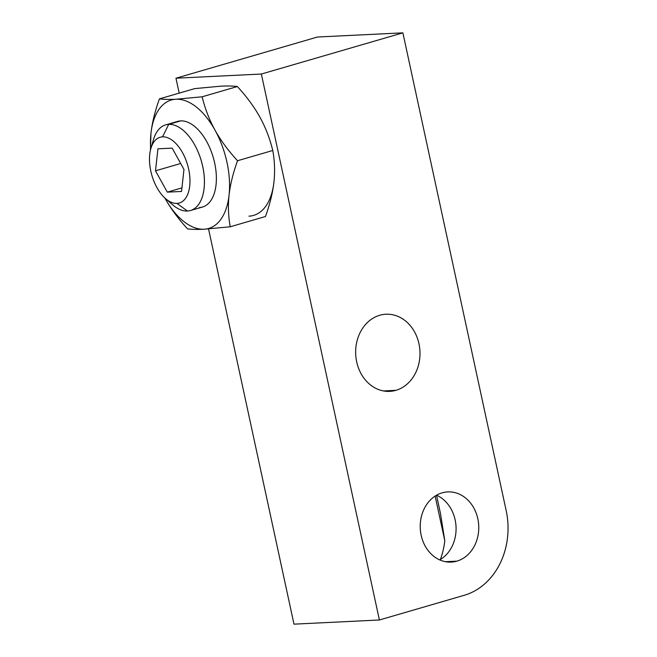 <?xml version="1.0" encoding="UTF-8"?>
<svg xmlns="http://www.w3.org/2000/svg" width="657" height="657" viewBox="0 0 657 657"><rect width="100%" height="100%" fill="white"/><g stroke="black" fill="none" stroke-linecap="round" stroke-linejoin="round"><path stroke-width="0.99" d="M379.393 619.986L261.355 74.036L402.881 32.85L506.153 510.505A70.274 58.53 87.2 0 1 464.253 595.283L379.393 619.986L261.355 74.036L402.881 32.85L506.153 510.505A70.274 58.53 -92.8 0 1 464.253 595.283L379.393 619.986L261.355 74.036L175.961 78.208L317.479 37.014L175.961 78.208L179.18 93.122L175.961 78.208L261.355 74.036L402.881 32.85L317.479 37.014L402.881 32.85L506.153 510.505A70.274 58.53 87.2 0 1 464.253 595.283L379.393 619.986L293.991 624.15L208.548 228.948L293.991 624.15L379.393 619.986L293.991 624.15L208.548 228.948M379.713 315.278A38.615 32.16 87.2 0 0 356.685 361.867A38.615 32.16 87.2 0 0 395.933 390.324A38.615 32.16 87.2 0 0 418.961 343.742A38.615 32.16 87.2 0 0 379.713 315.278A38.615 32.16 87.2 0 0 356.037 358.147A38.615 32.16 87.2 0 0 389.708 391.375A38.615 32.16 87.2 0 0 395.933 390.324L383.401 390.94L395.933 390.324A38.615 32.16 87.2 0 0 419.601 347.463A38.615 32.16 87.2 0 0 385.938 314.235A38.615 32.16 87.2 0 0 379.713 315.278M442.104 492.857A35.141 29.261 87.2 0 0 421.153 535.25A35.141 29.261 87.2 0 0 456.87 561.144A35.141 29.261 87.2 0 0 477.82 518.751A35.141 29.261 87.2 0 0 442.104 492.857A35.141 29.261 87.2 0 0 420.57 531.858A35.141 29.261 87.2 0 0 451.195 562.096A35.141 29.261 87.2 0 0 456.87 561.144L445.462 561.702L456.87 561.144A35.141 29.261 87.2 0 0 478.403 522.143A35.141 29.261 87.2 0 0 447.77 491.904A35.141 29.261 87.2 0 0 442.104 492.857M435.139 496.076L444.797 540.744A70.274 58.53 -92.8 0 1 440.354 559.534A70.274 58.53 87.2 0 0 444.797 540.744L440.519 513.708L436.527 495.23L440.519 513.708L444.797 540.744L440.519 513.708L436.527 495.23M436.568 495.206A35.141 29.261 -92.8 0 1 456.032 526.684A35.141 29.261 -92.8 0 1 439.722 559.904A35.141 29.261 -92.8 0 0 456.032 526.684A35.141 29.261 -92.8 0 0 436.568 495.206A35.141 29.261 -92.8 0 1 456.032 526.684A35.141 29.261 -92.8 0 1 439.722 559.904M237.366 86.535C246.662 96.653 254.169 106.845 259.885 117.11C265.543 127.384 269.838 138.512 272.77 150.486C274.692 160.965 275.078 171.502 273.936 182.104C272.737 192.715 269.912 204.187 265.469 216.523L230.229 226.78L204.064 229.219A66.883 36.316 -106.2 0 0 229.063 195.162C227.922 205.756 228.308 216.293 230.229 226.78L265.469 216.523C269.912 204.187 272.737 192.715 273.936 182.104C275.078 171.502 274.692 160.965 272.77 150.486L237.53 160.743C233.087 173.07 230.262 184.543 229.063 195.162C227.922 205.756 228.308 216.293 230.229 226.78L265.469 216.523C269.912 204.187 272.737 192.715 273.936 182.104A66.883 36.316 73.8 0 1 248.937 216.161A66.883 36.316 73.8 0 0 273.936 182.104C275.078 171.502 274.692 160.965 272.77 150.486C269.838 138.512 265.543 127.384 259.885 117.11C254.169 106.845 246.662 96.653 237.366 86.535C233.169 85.968 227.659 85.845 220.834 86.174L194.661 88.621L159.429 98.87C163.618 99.437 169.128 99.56 175.961 99.232L202.126 96.793L237.366 86.535C233.169 85.968 227.659 85.845 220.834 86.174L194.661 88.621L159.429 98.87L194.661 88.621L220.834 86.174C227.659 85.845 233.169 85.968 237.366 86.535L202.126 96.793C205.058 108.766 209.353 119.886 215.011 130.168C220.727 140.426 228.234 150.617 237.53 160.743L272.77 150.486C269.838 138.512 265.543 127.384 259.885 117.11C254.169 106.845 246.662 96.653 237.366 86.535L202.126 96.793C205.058 108.766 209.353 119.886 215.011 130.168A66.883 36.316 -106.2 0 0 175.961 99.232A66.883 36.316 -106.2 0 0 150.962 133.289C152.161 122.678 154.978 111.205 159.429 98.87C163.618 99.437 169.128 99.56 175.961 99.232L202.126 96.793L175.961 99.232A66.883 36.316 -106.2 0 0 150.962 133.289C152.161 122.678 154.978 111.205 159.429 98.87C154.978 111.205 152.161 122.678 150.962 133.289A66.883 36.316 -106.2 0 0 150.658 149.229A66.883 36.316 -106.2 0 1 150.962 133.289L150.437 150.133L150.962 133.289A66.883 36.316 -106.2 0 0 150.658 149.229M164.85 197.995A66.883 36.316 -106.2 0 0 165.014 198.283L164.85 197.995A66.883 36.316 -106.2 0 0 165.014 198.283C170.721 208.548 178.228 218.74 187.532 228.858C191.721 229.424 197.231 229.548 204.064 229.219L230.229 226.78L204.064 229.219C197.231 229.548 191.721 229.424 187.532 228.858C178.228 218.74 170.721 208.548 165.014 198.283A66.883 36.316 -106.2 0 0 204.064 229.219C197.231 229.548 191.721 229.424 187.532 228.858C178.228 218.74 170.721 208.548 165.014 198.283A66.883 36.316 -106.2 0 0 204.064 229.219A66.883 36.316 -106.2 0 0 229.063 195.162A66.883 36.316 -106.2 0 0 215.011 130.168C220.727 140.426 228.234 150.617 237.53 160.743C233.087 173.07 230.262 184.543 229.063 195.162A66.883 36.316 -106.2 0 0 215.011 130.168A66.883 36.316 -106.2 0 0 175.961 99.232C169.128 99.56 163.618 99.437 159.429 98.87M165.613 124.887L177.554 121.414A44.594 24.21 73.8 0 1 180.642 120.896A44.594 24.21 73.8 0 1 214.667 163.026A44.594 24.21 73.8 0 1 199.383 207.555A44.594 24.21 -106.2 0 0 213.254 157.458A44.594 24.21 -106.2 0 0 174.663 122.637A44.594 24.21 73.8 0 1 180.642 120.896A44.594 24.21 73.8 0 1 214.01 160.234A44.594 24.21 73.8 0 1 202.471 207.045L190.538 210.519A44.594 24.21 -106.2 0 0 202.077 163.708A44.594 24.21 -106.2 0 0 168.709 124.37L180.642 120.896L168.709 124.37A44.594 24.21 -106.2 0 0 165.613 124.887A44.594 24.21 -106.2 0 0 152.391 144.507A44.594 24.21 -106.2 0 1 195.433 146.281A44.594 24.21 -106.2 0 1 187.442 211.028A44.594 24.21 -106.2 0 0 190.538 210.519M150.888 148.4L153.541 139.407A44.594 24.21 73.8 0 1 168.709 124.37A44.594 24.21 73.8 0 1 202.726 166.5A44.594 24.21 73.8 0 1 187.442 211.028A44.594 24.21 -106.2 0 1 168.849 201.058A44.594 24.21 -106.2 0 0 187.442 211.028A44.594 24.21 73.8 0 1 172.553 204.738L165.49 198.578A34.246 18.593 -106.2 0 0 176.93 203.407L187.442 211.028L176.93 203.407A34.246 18.593 -106.2 0 0 188.666 169.202A34.246 18.593 -106.2 0 0 162.542 136.853A34.246 18.593 -106.2 0 0 150.888 148.4A34.246 18.593 -106.2 0 0 165.49 198.578M162.542 136.853L168.709 124.37L162.542 136.853A34.246 18.593 -106.2 0 0 150.798 171.05A34.246 18.593 -106.2 0 0 176.93 203.407A34.246 18.593 -106.2 0 0 188.666 169.202A34.246 18.593 -106.2 0 0 162.542 136.853L168.709 124.37L180.642 120.896M172.167 148.121L183.968 169.432L181.537 191.45L167.297 192.14L155.495 170.82L157.935 148.81L172.167 148.121L183.968 169.432L181.537 191.45L167.297 192.14L181.923 187.886L167.297 192.14L155.495 170.82L180.675 163.494L155.495 170.82L157.935 148.81L172.167 148.121L157.935 148.81L155.495 170.82L167.297 192.14L181.537 191.45L183.968 169.432L172.167 148.121M150.437 150.133L150.962 133.289A66.883 36.316 -106.2 0 1 175.961 99.232A66.883 36.316 -106.2 0 1 215.011 130.168C209.353 119.886 205.058 108.766 202.126 96.793M456.87 561.144A35.141 29.261 -92.8 0 1 421.26 517.067A35.141 29.261 -92.8 0 1 470.33 502.786A35.141 29.261 -92.8 0 1 456.87 561.144L445.462 561.702M395.933 390.324A38.615 32.16 -92.8 0 1 356.8 341.895A38.615 32.16 -92.8 0 1 410.732 326.192A38.615 32.16 -92.8 0 1 395.933 390.324L383.401 390.94M179.18 93.122L175.961 78.208L317.479 37.014L402.881 32.85M261.355 74.036L175.961 78.208M272.77 150.486L237.53 160.743C228.234 150.617 220.727 140.426 215.011 130.168A66.883 36.316 -106.2 0 1 229.063 195.162C230.262 184.543 233.087 173.07 237.53 160.743M230.229 226.78C228.308 216.293 227.922 205.756 229.063 195.162A66.883 36.316 -106.2 0 1 204.064 229.219A66.883 36.316 -106.2 0 1 165.014 198.283M176.93 203.407A34.246 18.593 -106.2 0 0 182.531 152.687A34.246 18.593 -106.2 0 0 149.739 154.288A34.246 18.593 -106.2 0 0 176.93 203.407L187.442 211.028M167.297 192.14L181.923 187.886M155.495 170.82L180.675 163.494M440.354 559.534A70.274 58.53 87.2 0 0 444.797 540.744M273.936 182.104A66.883 36.316 73.8 0 1 248.937 216.161"/></g></svg>
